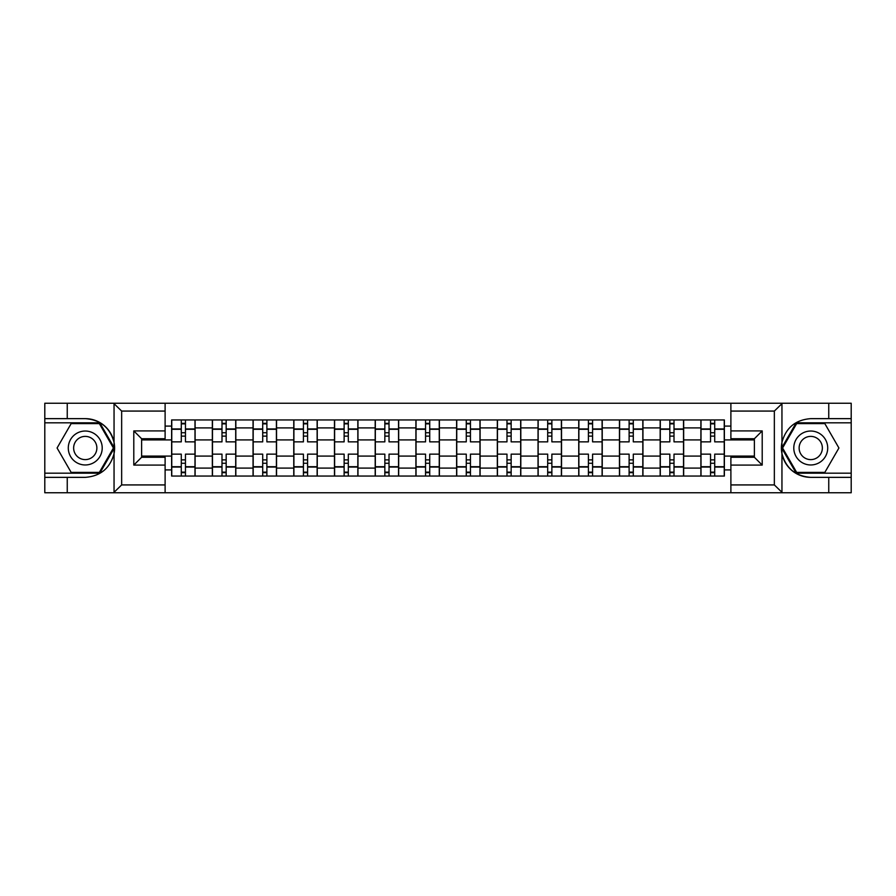 <?xml version="1.0" encoding="UTF-8"?>
<svg xmlns="http://www.w3.org/2000/svg" width="896" height="896" viewBox="0 0 896 896"><rect width="100%" height="100%" fill="white"/><g stroke="black" fill="none" stroke-linecap="round" stroke-linejoin="round"><path stroke-width="1.34" d="M773.427 492.755L851.2 492.755L851.2 422.811L796.208 422.811L781.67 448L796.208 473.189L851.2 473.189M165.11 492.755L730.89 492.755L730.89 457.262L754.376 457.262L754.376 438.738L730.89 438.738L730.89 403.245L165.11 403.245L165.11 438.738L141.624 438.738L141.624 457.262L165.11 457.262L165.11 492.755L113.59 492.755L121.654 484.926L165.11 484.926M113.59 492.755L44.8 492.755L44.8 477.355L67.245 477.355L67.245 492.755L122.573 492.755M122.573 403.245L44.8 403.245L44.8 473.189L99.792 473.189L114.33 448L99.792 422.811L44.8 422.811M730.89 403.245L851.2 403.245L851.2 418.645L828.755 418.645L828.755 403.245L773.427 403.245M212.341 476.056L212.341 427.907L195.115 427.907L195.115 476.056M195.115 427.907L195.115 419.944M212.341 427.907L212.341 419.944M235.827 419.944L235.827 476.056M253.053 476.056L253.053 419.944M276.539 419.944L276.539 476.056M293.765 476.056L293.765 419.944M317.251 419.944L317.251 476.056M334.477 476.056L334.477 419.944M357.963 419.944L357.963 476.056M375.189 476.056L375.189 419.944M398.675 419.944L398.675 476.056M415.901 476.056L415.901 419.944M439.387 419.944L439.387 476.056M456.613 476.056L456.613 419.944M480.099 419.944L480.099 476.056M497.325 476.056L497.325 419.944M520.811 419.944L520.811 476.056M538.037 476.056L538.037 419.944M561.523 419.944L561.523 476.056M578.749 476.056L578.749 419.944M602.235 419.944L602.235 476.056M619.461 476.056L619.461 419.944M642.947 419.944L642.947 476.056M660.173 476.056L660.173 419.944M683.659 419.944L683.659 476.056M700.885 476.056L700.885 419.944M700.885 456.086L683.659 456.086M660.173 456.086L642.947 456.086M619.461 456.086L602.235 456.086M578.749 456.086L561.523 456.086M538.037 456.086L520.811 456.086M497.325 456.086L480.099 456.086M456.613 456.086L439.387 456.086M415.901 456.086L398.675 456.086M375.189 456.086L357.963 456.086M334.477 456.086L317.251 456.086M293.765 456.086L276.539 456.086M253.053 456.086L235.827 456.086M212.341 456.086L195.115 456.086M700.885 439.914L683.659 439.914M660.173 439.914L642.947 439.914M619.461 439.914L602.235 439.914M578.749 439.914L561.523 439.914M538.037 439.914L520.811 439.914M497.325 439.914L480.099 439.914M456.613 439.914L439.387 439.914M415.901 439.914L398.675 439.914M375.189 439.914L357.963 439.914M334.477 439.914L317.251 439.914M293.765 439.914L276.539 439.914M253.053 439.914L235.827 439.914M212.341 439.914L195.115 439.914M141.624 456.086L171.629 456.086L171.629 439.914L141.624 439.914M165.11 426.082L171.629 426.082L171.629 439.914M754.376 439.914L724.371 439.914L724.371 419.944L171.629 419.944L171.629 426.082M724.371 426.082L730.89 426.082M730.89 469.918L724.371 469.918L724.371 456.086L754.376 456.086M171.629 456.086L171.629 476.056L724.371 476.056L724.371 469.918M171.629 469.918L165.11 469.918M724.371 439.914L724.371 456.086M185.461 472.136L181.283 472.136M181.283 423.864L185.461 423.864M226.173 472.136L221.995 472.136M221.995 423.864L226.173 423.864M266.885 472.136L262.707 472.136M262.707 423.864L266.885 423.864M307.597 472.136L303.419 472.136M303.419 423.864L307.597 423.864M348.309 472.136L344.131 472.136M344.131 423.864L348.309 423.864M389.021 472.136L384.843 472.136M384.843 423.864L389.021 423.864M429.733 472.136L425.555 472.136M425.555 423.864L429.733 423.864M470.445 472.136L466.267 472.136M466.267 423.864L470.445 423.864M511.157 472.136L506.979 472.136M506.979 423.864L511.157 423.864M551.869 472.136L547.691 472.136M547.691 423.864L551.869 423.864M592.581 472.136L588.403 472.136M588.403 423.864L592.581 423.864M633.293 472.136L629.115 472.136M629.115 423.864L633.293 423.864M674.005 472.136L669.827 472.136M669.827 423.864L674.005 423.864M714.717 472.136L710.539 472.136M710.539 423.864L714.717 423.864M194.992 476.056L194.992 441.862L185.461 441.862L185.461 419.944M181.283 419.944L181.283 441.862L171.763 441.862L171.763 419.944M194.992 441.862L194.992 419.944M171.763 476.056L171.763 454.138L181.283 454.138L181.283 476.056M185.461 476.056L185.461 454.138L194.992 454.138M181.283 436.128L185.461 436.128M171.763 454.138L171.763 441.862M185.461 459.872L181.283 459.872M185.461 472.662L181.283 472.662M181.283 463.266L185.461 463.266M185.461 432.734L181.283 432.734M181.283 423.338L185.461 423.338M67.245 477.355L85.254 477.355C100.408 476.224 110.006 468.328 114.05 453.678L114.05 442.322C110.006 427.672 100.408 419.776 85.254 418.645L44.8 418.645M44.8 477.355L44.8 473.189M165.11 411.074L121.654 411.074L113.59 403.245L67.245 403.245L67.245 418.645M113.59 403.245L165.11 403.245M85.254 418.645A29.355 29.355 0 0 1 114.05 453.678L114.05 492.531M141.624 438.738L133.795 430.909L165.11 430.909M165.11 465.091L133.795 465.091L141.624 457.262M782.41 403.245L774.346 411.074L730.89 411.074M828.755 418.645L810.746 418.645C795.592 419.776 785.994 427.672 781.95 442.322L781.95 453.678C785.994 468.328 795.592 476.224 810.746 477.355L851.2 477.355M851.2 418.645L851.2 422.811M730.89 484.926L774.346 484.926L782.41 492.755L828.755 492.755L828.755 477.355M782.41 492.755L730.89 492.755M810.746 477.355A29.355 29.355 0 0 1 781.95 442.322L781.95 403.469M754.376 457.262L762.205 465.091L730.89 465.091M730.89 430.909L762.205 430.909L754.376 438.738M68.286 448A16.968 16.968 0 0 0 85.254 464.968A16.968 16.968 0 0 0 102.211 448A16.968 16.968 0 0 0 85.254 431.032A16.968 16.968 0 0 0 68.286 448M73.64 448A11.614 11.614 0 0 0 85.254 459.614A11.614 11.614 0 0 0 96.869 448A11.614 11.614 0 0 0 85.254 436.386A11.614 11.614 0 0 0 73.64 448M99.333 423.595L113.422 448L99.333 472.405L71.165 472.405L57.075 448L71.165 423.595L99.333 423.595M793.789 448A16.968 16.968 0 0 0 810.746 464.968A16.968 16.968 0 0 0 827.714 448A16.968 16.968 0 0 0 810.746 431.032A16.968 16.968 0 0 0 793.789 448M799.131 448A11.614 11.614 0 0 0 810.746 459.614A11.614 11.614 0 0 0 822.36 448A11.614 11.614 0 0 0 810.746 436.386A11.614 11.614 0 0 0 799.131 448M824.835 423.595L838.925 448L824.835 472.405L796.667 472.405L782.578 448L796.667 423.595L824.835 423.595M235.704 476.056L235.704 441.862L226.173 441.862L226.173 419.944M221.995 419.944L221.995 441.862L212.475 441.862L212.475 419.944M235.704 441.862L235.704 419.944M212.475 476.056L212.475 454.138L221.995 454.138L221.995 476.056M226.173 476.056L226.173 454.138L235.704 454.138M221.995 436.128L226.173 436.128M212.475 454.138L212.475 441.862M226.173 459.872L221.995 459.872M226.173 472.662L221.995 472.662M221.995 463.266L226.173 463.266M226.173 432.734L221.995 432.734M221.995 423.338L226.173 423.338M276.416 476.056L276.416 441.862L266.885 441.862L266.885 419.944M262.707 419.944L262.707 441.862L253.187 441.862L253.187 419.944M276.416 441.862L276.416 419.944M253.187 476.056L253.187 454.138L262.707 454.138L262.707 476.056M266.885 476.056L266.885 454.138L276.416 454.138M262.707 436.128L266.885 436.128M253.187 454.138L253.187 441.862M266.885 459.872L262.707 459.872M266.885 472.662L262.707 472.662M262.707 463.266L266.885 463.266M266.885 432.734L262.707 432.734M262.707 423.338L266.885 423.338M317.128 476.056L317.128 441.862L307.597 441.862L307.597 419.944M303.419 419.944L303.419 441.862L293.899 441.862L293.899 419.944M317.128 441.862L317.128 419.944M293.899 476.056L293.899 454.138L303.419 454.138L303.419 476.056M307.597 476.056L307.597 454.138L317.128 454.138M303.419 436.128L307.597 436.128M293.899 454.138L293.899 441.862M307.597 459.872L303.419 459.872M307.597 472.662L303.419 472.662M303.419 463.266L307.597 463.266M307.597 432.734L303.419 432.734M303.419 423.338L307.597 423.338M357.84 476.056L357.84 441.862L348.309 441.862L348.309 419.944M344.131 419.944L344.131 441.862L334.611 441.862L334.611 419.944M357.84 441.862L357.84 419.944M334.611 476.056L334.611 454.138L344.131 454.138L344.131 476.056M348.309 476.056L348.309 454.138L357.84 454.138M344.131 436.128L348.309 436.128M334.611 454.138L334.611 441.862M348.309 459.872L344.131 459.872M348.309 472.662L344.131 472.662M344.131 463.266L348.309 463.266M348.309 432.734L344.131 432.734M344.131 423.338L348.309 423.338M398.541 476.056L398.541 441.862L389.021 441.862L389.021 419.944M384.843 419.944L384.843 441.862L375.323 441.862L375.323 419.944M398.541 441.862L398.541 419.944M375.323 476.056L375.323 454.138L384.843 454.138L384.843 476.056M389.021 476.056L389.021 454.138L398.541 454.138M384.843 436.128L389.021 436.128M375.323 454.138L375.323 441.862M389.021 459.872L384.843 459.872M389.021 472.662L384.843 472.662M384.843 463.266L389.021 463.266M389.021 432.734L384.843 432.734M384.843 423.338L389.021 423.338M439.253 476.056L439.253 441.862L429.733 441.862L429.733 419.944M425.555 419.944L425.555 441.862L416.035 441.862L416.035 419.944M439.253 441.862L439.253 419.944M416.035 476.056L416.035 454.138L425.555 454.138L425.555 476.056M429.733 476.056L429.733 454.138L439.253 454.138M425.555 436.128L429.733 436.128M416.035 454.138L416.035 441.862M429.733 459.872L425.555 459.872M429.733 472.662L425.555 472.662M425.555 463.266L429.733 463.266M429.733 432.734L425.555 432.734M425.555 423.338L429.733 423.338M479.965 476.056L479.965 441.862L470.445 441.862L470.445 419.944M466.267 419.944L466.267 441.862L456.747 441.862L456.747 419.944M479.965 441.862L479.965 419.944M456.747 476.056L456.747 454.138L466.267 454.138L466.267 476.056M470.445 476.056L470.445 454.138L479.965 454.138M466.267 436.128L470.445 436.128M456.747 454.138L456.747 441.862M470.445 459.872L466.267 459.872M470.445 472.662L466.267 472.662M466.267 463.266L470.445 463.266M470.445 432.734L466.267 432.734M466.267 423.338L470.445 423.338M520.677 476.056L520.677 441.862L511.157 441.862L511.157 419.944M506.979 419.944L506.979 441.862L497.459 441.862L497.459 419.944M520.677 441.862L520.677 419.944M497.459 476.056L497.459 454.138L506.979 454.138L506.979 476.056M511.157 476.056L511.157 454.138L520.677 454.138M506.979 436.128L511.157 436.128M497.459 454.138L497.459 441.862M511.157 459.872L506.979 459.872M511.157 472.662L506.979 472.662M506.979 463.266L511.157 463.266M511.157 432.734L506.979 432.734M506.979 423.338L511.157 423.338M561.389 476.056L561.389 441.862L551.869 441.862L551.869 419.944M547.691 419.944L547.691 441.862L538.16 441.862L538.16 419.944M561.389 441.862L561.389 419.944M538.16 476.056L538.16 454.138L547.691 454.138L547.691 476.056M551.869 476.056L551.869 454.138L561.389 454.138M547.691 436.128L551.869 436.128M538.16 454.138L538.16 441.862M551.869 459.872L547.691 459.872M551.869 472.662L547.691 472.662M547.691 463.266L551.869 463.266M551.869 432.734L547.691 432.734M547.691 423.338L551.869 423.338M602.101 476.056L602.101 441.862L592.581 441.862L592.581 419.944M588.403 419.944L588.403 441.862L578.872 441.862L578.872 419.944M602.101 441.862L602.101 419.944M578.872 476.056L578.872 454.138L588.403 454.138L588.403 476.056M592.581 476.056L592.581 454.138L602.101 454.138M588.403 436.128L592.581 436.128M578.872 454.138L578.872 441.862M592.581 459.872L588.403 459.872M592.581 472.662L588.403 472.662M588.403 463.266L592.581 463.266M592.581 432.734L588.403 432.734M588.403 423.338L592.581 423.338M642.813 476.056L642.813 441.862L633.293 441.862L633.293 419.944M629.115 419.944L629.115 441.862L619.584 441.862L619.584 419.944M642.813 441.862L642.813 419.944M619.584 476.056L619.584 454.138L629.115 454.138L629.115 476.056M633.293 476.056L633.293 454.138L642.813 454.138M629.115 436.128L633.293 436.128M619.584 454.138L619.584 441.862M633.293 459.872L629.115 459.872M633.293 472.662L629.115 472.662M629.115 463.266L633.293 463.266M633.293 432.734L629.115 432.734M629.115 423.338L633.293 423.338M683.525 476.056L683.525 441.862L674.005 441.862L674.005 419.944M669.827 419.944L669.827 441.862L660.296 441.862L660.296 419.944M683.525 441.862L683.525 419.944M660.296 476.056L660.296 454.138L669.827 454.138L669.827 476.056M674.005 476.056L674.005 454.138L683.525 454.138M669.827 436.128L674.005 436.128M660.296 454.138L660.296 441.862M674.005 459.872L669.827 459.872M674.005 472.662L669.827 472.662M669.827 463.266L674.005 463.266M674.005 432.734L669.827 432.734M669.827 423.338L674.005 423.338M724.237 476.056L724.237 441.862L714.717 441.862L714.717 419.944M710.539 419.944L710.539 441.862L701.008 441.862L701.008 419.944M724.237 441.862L724.237 419.944M701.008 476.056L701.008 454.138L710.539 454.138L710.539 476.056M714.717 476.056L714.717 454.138L724.237 454.138M710.539 436.128L714.717 436.128M701.008 454.138L701.008 441.862M714.717 459.872L710.539 459.872M714.717 472.662L710.539 472.662M710.539 463.266L714.717 463.266M714.717 432.734L710.539 432.734M710.539 423.338L714.717 423.338M660.173 427.907L642.947 427.907M619.461 427.907L602.235 427.907M578.749 427.907L561.523 427.907M538.037 427.907L520.811 427.907M497.325 427.907L480.099 427.907M456.613 427.907L439.387 427.907M415.901 427.907L398.675 427.907M375.189 427.907L357.963 427.907M334.477 427.907L317.251 427.907M293.765 427.907L276.539 427.907M253.053 427.907L235.827 427.907M700.885 427.907L683.659 427.907M660.173 468.093L642.947 468.093M619.461 468.093L602.235 468.093M578.749 468.093L561.523 468.093M538.037 468.093L520.811 468.093M497.325 468.093L480.099 468.093M456.613 468.093L439.387 468.093M415.901 468.093L398.675 468.093M375.189 468.093L357.963 468.093M334.477 468.093L317.251 468.093M293.765 468.093L276.539 468.093M253.053 468.093L235.827 468.093M212.341 468.093L195.115 468.093M700.885 468.093L683.659 468.093M194.992 428.949L185.461 428.949M181.283 428.949L171.763 428.949M181.283 429.296L171.763 429.296M181.283 466.704L171.763 466.704M181.283 467.051L171.763 467.051M194.992 467.051L185.461 467.051M194.992 429.296L185.461 429.296M194.992 466.704L185.461 466.704M114.05 442.322L114.05 403.469M121.654 411.074L121.654 484.926M133.795 465.091L133.795 430.909M781.95 453.678L781.95 492.531M774.346 484.926L774.346 411.074M762.205 430.909L762.205 465.091M235.704 428.949L226.173 428.949M221.995 428.949L212.475 428.949M221.995 429.296L212.475 429.296M221.995 466.704L212.475 466.704M221.995 467.051L212.475 467.051M235.704 467.051L226.173 467.051M235.704 429.296L226.173 429.296M235.704 466.704L226.173 466.704M276.416 428.949L266.885 428.949M262.707 428.949L253.187 428.949M262.707 429.296L253.187 429.296M262.707 466.704L253.187 466.704M262.707 467.051L253.187 467.051M276.416 467.051L266.885 467.051M276.416 429.296L266.885 429.296M276.416 466.704L266.885 466.704M317.128 428.949L307.597 428.949M303.419 428.949L293.899 428.949M303.419 429.296L293.899 429.296M303.419 466.704L293.899 466.704M303.419 467.051L293.899 467.051M317.128 467.051L307.597 467.051M317.128 429.296L307.597 429.296M317.128 466.704L307.597 466.704M357.84 428.949L348.309 428.949M344.131 428.949L334.611 428.949M344.131 429.296L334.611 429.296M344.131 466.704L334.611 466.704M344.131 467.051L334.611 467.051M357.84 467.051L348.309 467.051M357.84 429.296L348.309 429.296M357.84 466.704L348.309 466.704M398.541 428.949L389.021 428.949M384.843 428.949L375.323 428.949M384.843 429.296L375.323 429.296M384.843 466.704L375.323 466.704M384.843 467.051L375.323 467.051M398.541 467.051L389.021 467.051M398.541 429.296L389.021 429.296M398.541 466.704L389.021 466.704M439.253 428.949L429.733 428.949M425.555 428.949L416.035 428.949M425.555 429.296L416.035 429.296M425.555 466.704L416.035 466.704M425.555 467.051L416.035 467.051M439.253 467.051L429.733 467.051M439.253 429.296L429.733 429.296M439.253 466.704L429.733 466.704M479.965 428.949L470.445 428.949M466.267 428.949L456.747 428.949M466.267 429.296L456.747 429.296M466.267 466.704L456.747 466.704M466.267 467.051L456.747 467.051M479.965 467.051L470.445 467.051M479.965 429.296L470.445 429.296M479.965 466.704L470.445 466.704M520.677 428.949L511.157 428.949M506.979 428.949L497.459 428.949M506.979 429.296L497.459 429.296M506.979 466.704L497.459 466.704M506.979 467.051L497.459 467.051M520.677 467.051L511.157 467.051M520.677 429.296L511.157 429.296M520.677 466.704L511.157 466.704M561.389 428.949L551.869 428.949M547.691 428.949L538.16 428.949M547.691 429.296L538.16 429.296M547.691 466.704L538.16 466.704M547.691 467.051L538.16 467.051M561.389 467.051L551.869 467.051M561.389 429.296L551.869 429.296M561.389 466.704L551.869 466.704M602.101 428.949L592.581 428.949M588.403 428.949L578.872 428.949M588.403 429.296L578.872 429.296M588.403 466.704L578.872 466.704M588.403 467.051L578.872 467.051M602.101 467.051L592.581 467.051M602.101 429.296L592.581 429.296M602.101 466.704L592.581 466.704M642.813 428.949L633.293 428.949M629.115 428.949L619.584 428.949M629.115 429.296L619.584 429.296M629.115 466.704L619.584 466.704M629.115 467.051L619.584 467.051M642.813 467.051L633.293 467.051M642.813 429.296L633.293 429.296M642.813 466.704L633.293 466.704M683.525 428.949L674.005 428.949M669.827 428.949L660.296 428.949M669.827 429.296L660.296 429.296M669.827 466.704L660.296 466.704M669.827 467.051L660.296 467.051M683.525 467.051L674.005 467.051M683.525 429.296L674.005 429.296M683.525 466.704L674.005 466.704M724.237 428.949L714.717 428.949M710.539 428.949L701.008 428.949M710.539 429.296L701.008 429.296M710.539 466.704L701.008 466.704M710.539 467.051L701.008 467.051M724.237 467.051L714.717 467.051M724.237 429.296L714.717 429.296M724.237 466.704L714.717 466.704"/></g></svg>
